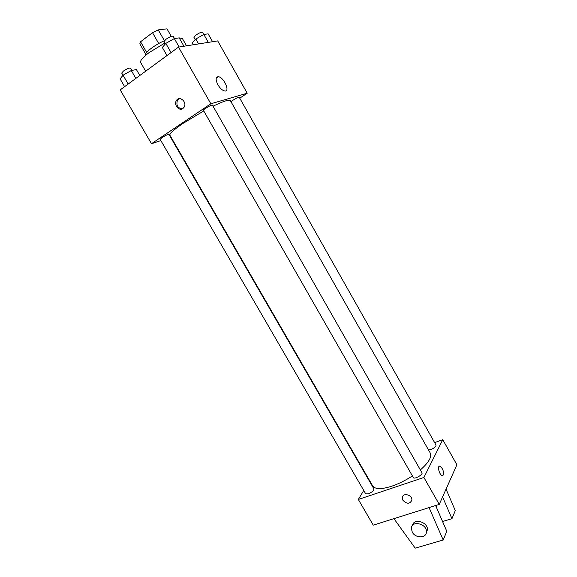 <?xml version="1.0" encoding="UTF-8"?>
<svg xmlns="http://www.w3.org/2000/svg" width="577" height="577" viewBox="0 0 577 577"><rect width="100%" height="100%" fill="white"/><g stroke="black" fill="none" stroke-linecap="round" stroke-linejoin="round"><path stroke-width="0.87" d="M164.402 40.678L158.235 29.889L166.991 28.85L171.29 36.401M146.659 52.413L140.55 41.775L139.814 43.874L145.642 54M140.55 41.775L152.508 32.68L158.235 29.889M158.725 43.535L152.508 32.68M145.743 55.248L145.62 55.031C143.961 53.142 154.939 44.717 164.358 40.743M164.914 43.008L148.938 52.709C142.714 57.469 139.959 60.744 140.673 62.525L145.671 71.195M186.544 45.821L182.44 38.609L179.195 37.88L174.326 38.558L165.815 43.398L162.339 47.465L166.977 55.565M179.079 37.894L178.625 37.959M160.868 140.586L151.491 143.709L120.204 89.889L178.524 47.09L217.688 40.902L247.216 93.222L239.743 98.169M171.037 137.189L170.619 137.333M203.753 110.943L183.017 123.406C173.771 129.717 169.393 133.64 169.876 135.184L372.692 485.949C375.064 489.39 381.433 489.469 391.79 486.195C398.7 483.829 405.573 480.403 412.396 475.924M420.373 469.945C428.733 462.516 432.022 456.861 430.24 452.988L230.331 100.564C229.206 99.345 223.436 101.22 213.014 106.182M151.491 143.709L210.843 103.773L247.216 93.222M428.545 449.995L430.781 449.606C434.279 448.084 436.032 446.584 436.032 445.105L239.203 97.217C238.301 97.174 236.159 98.213 232.783 100.333L230.98 101.703M161.928 137.687L160.125 139.317L365.681 493.797L368.321 493.854C372.021 492.239 373.889 490.587 373.918 488.907L168.895 134.354C167.828 134.333 165.505 135.444 161.928 137.687M203.385 110.301C202.729 109.688 212.213 104.235 212.408 105.115L421.96 472.736C423.294 474.561 414.257 479.682 413.363 477.605L203.385 110.301M210.843 103.773L178.524 47.09M217.911 84.783C215.409 79.655 215.567 76.965 218.38 76.705C223.912 77.159 230.54 92.118 224.698 90.993C222.354 90.43 220.089 88.36 217.911 84.783M182.873 108.541C179.029 111.491 173.54 104.725 176.403 100.557C179.404 95.191 187.424 102.1 184.106 107.207L182.873 108.541M182.282 108.873C177.608 108.065 175.992 105.202 177.449 100.283L179.303 98.653M363.741 490.457L358.324 499.466L423.907 477.475L442.761 439.703L434.611 442.602M369.633 480.67L369.395 481.074M423.907 477.475L439.256 504.392L373.261 525.149L358.324 499.466M439.256 504.392L456.905 464.766L442.761 439.703M443.374 474.921L442.155 475.549C439.212 474.943 436.948 465.134 439.977 466.194C442.696 468.272 443.828 471.178 443.374 474.921M442.739 475.549L443.367 474.921C443.828 471.178 442.696 468.272 439.977 466.194L439.385 466.202M402.934 500.273L402.32 497.684C402.587 492.304 412.555 494.806 411.87 500.115C409.85 504.161 406.872 504.219 402.934 500.273C406.872 504.219 409.85 504.161 411.87 500.108C412.555 494.806 402.587 492.304 402.32 497.684L402.934 500.273M436.674 507.919L435.873 505.459M442.559 521.529L451.957 518.687L442.588 496.92M435.642 505.531L446.786 531.287L443.201 540.007L415.202 548.15L393.918 518.658M412.44 525.481C413.601 517.8 428.314 522.055 427.384 529.866L426.338 532.636M429.079 507.594L443.201 540.007M412.281 532.189L411.322 528.265C411.632 519.927 427.348 523.801 426.41 532.044C426.302 538.384 415.512 538.442 412.281 532.189M446.064 489.108L455.282 510.595L451.957 518.687M429.49 507.471L429.274 507.933M171.059 52.565L165.815 43.398M179.137 46.989L174.326 38.558M183.948 46.232L179.195 37.88M174.456 38.544L173.172 36.293C171.946 35.875 169.537 36.878 165.945 39.294L164.077 41.537L165.411 43.874M193.345 44.746L192.271 42.864L195.819 38.998L203.825 34.44L208.138 33.841L212.588 41.71M198.611 43.917L195.819 38.998M208.319 42.388L203.825 34.44M203.717 34.505L202.477 32.312C201.395 31.966 199.18 32.911 195.827 35.147L193.93 37.31L195.242 39.625M124.618 86.644L120.095 78.847L123.067 75.205L131.296 70.524L136.403 69.572L139.822 75.493M128.181 84.033L123.067 75.205M135.847 78.407L131.296 70.524M131.917 70.408L130.59 68.108C129.32 67.747 126.904 68.75 123.348 71.115L121.718 73.077L123.002 75.284M177.449 100.283L176.403 100.557M216.224 78.191L218.38 76.705M426.41 532.044L427.384 529.866"/></g></svg>
